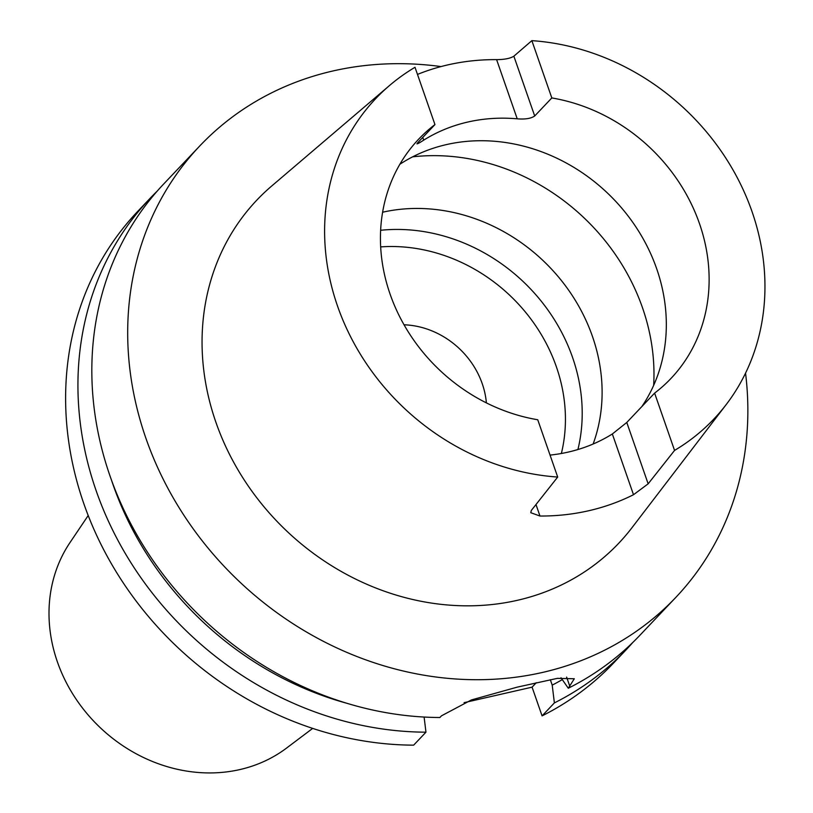<?xml version="1.0" encoding="UTF-8"?>
<svg xmlns="http://www.w3.org/2000/svg" width="813" height="813" viewBox="0 0 813 813"><rect width="100%" height="100%" fill="white"/><g stroke="black" fill="none" stroke-linecap="round" stroke-linejoin="round"><path stroke-width="1.22" d="M88.2 515.523L69.959 542.617A150.893 132.865 43.5 0 0 81.005 706.07A150.893 132.865 43.5 0 0 239.815 769.586A150.893 132.865 43.5 0 0 286.593 748.051L312.68 728.397M486.387 402.892A80.04 70.477 43.5 0 0 482.231 383.675A80.04 70.477 43.5 0 0 404.041 324.794M641.884 406.53A173.86 153.078 43.5 0 0 656.67 268.717A173.86 153.078 43.5 0 0 399.854 164.277M593.134 444.01A173.86 153.078 43.5 0 0 592.453 336.43A173.86 153.078 43.5 0 0 382.608 212.223M577.921 449.528A173.86 153.078 43.5 0 0 572.555 357.415A173.86 153.078 43.5 0 0 380.626 230.282M157.082 191.248A328.035 288.828 43.5 0 0 149.988 198.443L137.671 211.421A328.035 288.828 43.5 0 0 83.83 503.684A328.035 288.828 43.5 0 0 413.654 745.155L425.961 732.178L424.112 717.056M149.988 198.443A328.035 288.828 43.5 0 0 96.147 490.706A328.035 288.828 43.5 0 0 425.961 732.178M441.022 66.575A328.035 288.828 43.5 0 0 199.744 145.974L163.891 183.779A328.035 288.828 43.5 0 0 110.04 476.042A328.035 288.828 43.5 0 0 439.863 717.513L441.479 715.816L471.418 699.942L517.261 687.127L557.383 678.357L574.303 678.764L568.287 688.235A328.035 288.828 43.5 0 0 639.943 635.227L675.796 597.423A328.035 288.828 43.5 0 0 745.551 373.137M199.744 145.974A328.035 288.828 43.5 0 0 145.903 438.237A328.035 288.828 43.5 0 0 383.594 665.735A328.035 288.828 43.5 0 0 675.796 597.423M337.537 306.095A232.925 205.079 43.5 0 0 557.698 477.048L537.739 419.752A173.86 153.078 43.5 0 1 390.088 294.113A173.86 153.078 43.5 0 1 418.624 139.216A173.86 153.078 43.5 0 1 434.955 124.582L415.006 67.296A232.925 205.079 43.5 0 0 389.63 85.426A232.925 205.079 43.5 0 0 337.537 306.095M389.63 85.426L271.674 186.035A249.357 219.551 43.5 0 0 215.902 422.272A249.357 219.551 43.5 0 0 407.445 598.216A249.357 219.551 43.5 0 0 631.975 527.708L726.192 404.579A232.925 205.079 43.5 0 0 752.025 211.604A232.925 205.079 43.5 0 0 531.865 40.65L513.867 56.199L534.7 115.995C531.072 118.525 525.249 119.46 517.22 118.82L496.611 59.634A236.207 207.976 43.5 0 0 417.486 74.42M674.556 450.412L654.607 393.116L626.782 422.455L648.154 483.826L674.556 450.412A232.925 205.079 43.5 0 0 726.192 404.579M648.154 483.826L633.5 494.721L612.341 433.979L626.782 422.455M535.98 504.538L539.984 516.031A237.853 209.419 43.5 0 0 633.5 494.721M539.984 516.031L530.777 512.708L531.296 510.473L557.698 477.048M422.77 137.438L423.705 140.141C417.801 143.962 415.85 144.795 417.831 142.641L434.955 124.582M416.957 143.84L417.831 142.641M423.705 140.141A173.86 153.078 -136.5 0 1 517.22 118.82M534.7 115.995L551.814 97.946L531.865 40.65M654.607 393.116A173.86 153.078 43.5 0 0 670.938 378.482A173.86 153.078 43.5 0 0 699.475 223.585A173.86 153.078 43.5 0 0 551.814 97.946M612.341 433.979A173.86 153.078 -136.5 0 1 550.045 455.097M496.611 59.634C504.487 59.593 510.239 58.445 513.867 56.199M568.287 688.235L561.011 677.768M550.33 679.698L552.21 685.125A312.436 275.099 43.5 0 0 562.291 679.617M552.21 685.125L554.385 702.899A328.035 288.828 43.5 0 0 626.04 649.882A328.035 288.828 43.5 0 0 632.839 642.422M554.385 702.899L542.078 715.877A328.035 288.828 43.5 0 0 613.724 662.869L626.04 649.882M111.432 479.944A312.436 275.099 43.5 0 0 346.968 703.316M542.078 715.877L532.078 687.158L536.295 682.707M464.111 702.656L532.078 687.158M653.652 385.392A206.665 181.96 43.5 0 0 642.504 307.781A206.665 181.96 43.5 0 0 412.638 156.838M561.366 453.481A163.362 143.84 43.5 0 0 556.366 366.775A163.362 143.84 43.5 0 0 380.667 246.898M569.903 686.538L566.61 677.087"/></g></svg>
